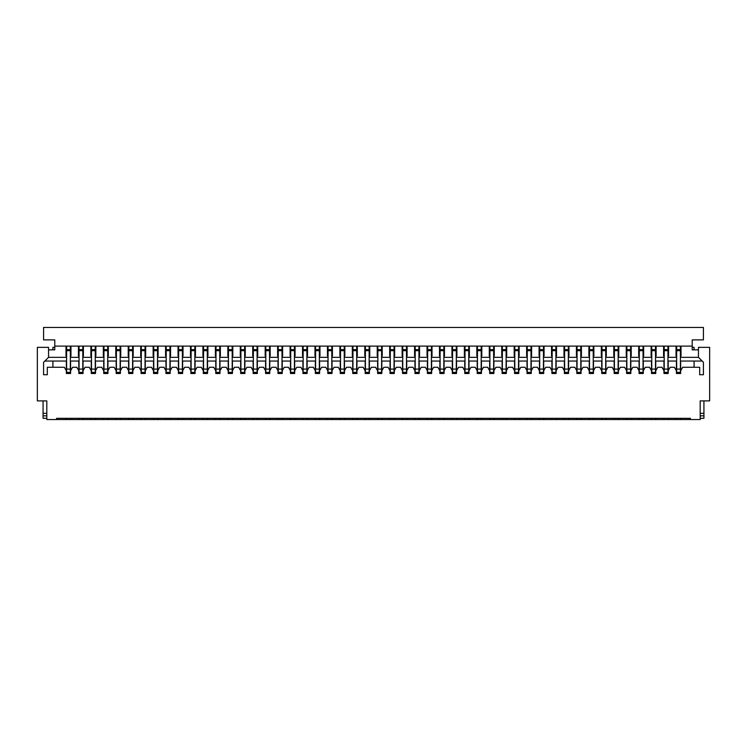 <?xml version="1.0" encoding="UTF-8"?>
<svg xmlns="http://www.w3.org/2000/svg" width="747" height="747" viewBox="0 0 747 747"><rect width="100%" height="100%" fill="white"/><g stroke="black" fill="none" stroke-linecap="round" stroke-linejoin="round"><path stroke-width="1.12" d="M676.409 361.053L676.409 370.764L674.42 367.272L670.18 367.272L668.192 370.764L668.192 361.053M680.396 357.318L698.445 357.318L698.445 347.355L709.65 347.355L709.65 400.887L700.191 400.887L700.191 419.562L46.809 419.562L46.809 400.887L37.35 400.887L37.35 347.355L48.555 347.355L48.555 357.318L66.604 357.318M692.217 347.355L694.084 347.355L694.084 349.848M698.445 357.318L703.422 362.295L703.422 374.742L699.687 374.742L699.687 367.272L682.637 367.272L680.638 370.764L680.638 361.053M676.035 350.184L676.409 356.067M668.192 356.067L668.565 350.184M680.638 356.067L681.012 350.184M694.084 367.272L694.084 361.053M56.585 419.562L56.585 418.32L690.415 418.32L690.415 419.562M676.409 418.32L676.409 419.562M668.192 419.562L668.192 418.32M663.962 361.053L663.962 370.764L661.963 367.272L657.733 367.272L655.745 370.764L655.745 361.053M663.588 350.184L663.962 356.067M655.745 356.067L656.118 350.184M663.962 418.32L663.962 419.562M655.745 419.562L655.745 418.32M651.505 361.053L651.505 370.764L649.516 367.272L645.287 367.272L643.288 370.764L643.288 361.053M651.132 350.184L651.505 356.067M643.288 356.067L643.662 350.184M651.505 418.32L651.505 419.562M643.288 419.562L643.288 418.32M639.058 361.053L639.058 370.764L637.07 367.272L632.83 367.272L630.841 370.764L630.841 361.053M638.685 350.184L639.058 356.067M630.841 356.067L631.215 350.184M639.058 418.32L639.058 419.562M630.841 419.562L630.841 418.32M626.612 361.053L626.612 370.764L624.613 367.272L620.383 367.272L618.395 370.764L618.395 361.053M626.238 350.184L626.612 356.067M618.395 356.067L618.768 350.184M626.612 418.32L626.612 419.562M618.395 419.562L618.395 418.32M614.155 361.053L614.155 370.764L612.167 367.272L607.937 367.272L605.938 370.764L605.938 361.053M613.782 350.184L614.155 356.067M605.938 356.067L606.312 350.184M614.155 418.32L614.155 419.562M605.938 419.562L605.938 418.32M601.708 361.053L601.708 370.764L599.72 367.272L595.48 367.272L593.491 370.764L593.491 361.053M601.335 350.184L601.708 356.067M593.491 356.067L593.865 350.184M601.708 418.32L601.708 419.562M593.491 419.562L593.491 418.32M589.262 361.053L589.262 370.764L587.263 367.272L583.034 367.272L581.045 370.764L581.045 361.053M588.888 350.184L589.262 356.067M581.045 356.067L581.418 350.184M589.262 418.32L589.262 419.562M581.045 419.562L581.045 418.32M576.805 361.053L576.805 370.764L574.817 367.272L570.587 367.272L568.588 370.764L568.588 361.053M576.432 350.184L576.805 356.067M568.588 356.067L568.962 350.184M576.805 418.32L576.805 419.562M568.588 419.562L568.588 418.32M564.358 361.053L564.358 370.764L562.37 367.272L558.13 367.272L556.141 370.764L556.141 361.053M563.985 350.184L564.358 356.067M556.141 356.067L556.515 350.184M564.358 418.32L564.358 419.562M556.141 419.562L556.141 418.32M551.912 361.053L551.912 370.764L549.913 367.272L545.683 367.272L543.695 370.764L543.695 361.053M551.538 350.184L551.912 356.067M543.695 356.067L544.068 350.184M551.912 418.32L551.912 419.562M543.695 419.562L543.695 418.32M539.455 361.053L539.455 370.764L537.466 367.272L533.237 367.272L531.238 370.764L531.238 361.053M539.082 350.184L539.455 356.067M531.238 356.067L531.612 350.184M539.455 418.32L539.455 419.562M531.238 419.562L531.238 418.32M527.008 361.053L527.008 370.764L525.02 367.272L520.78 367.272L518.792 370.764L518.792 361.053M526.635 350.184L527.008 356.067M518.792 356.067L519.165 350.184M527.008 418.32L527.008 419.562M518.792 419.562L518.792 418.32M514.562 361.053L514.562 370.764L512.563 367.272L508.333 367.272L506.345 370.764L506.345 361.053M514.188 350.184L514.562 356.067M506.345 356.067L506.718 350.184M514.562 418.32L514.562 419.562M506.345 419.562L506.345 418.32M502.105 361.053L502.105 370.764L500.117 367.272L495.887 367.272L493.888 370.764L493.888 361.053M501.732 350.184L502.105 356.067M493.888 356.067L494.262 350.184M502.105 418.32L502.105 419.562M493.888 419.562L493.888 418.32M489.658 361.053L489.658 370.764L487.67 367.272L483.43 367.272L481.442 370.764L481.442 361.053M489.285 350.184L489.658 356.067M481.442 356.067L481.815 350.184M489.658 418.32L489.658 419.562M481.442 419.562L481.442 418.32M477.212 361.053L477.212 370.764L475.213 367.272L470.983 367.272L468.995 370.764L468.995 361.053M476.838 350.184L477.212 356.067M468.995 356.067L469.368 350.184M477.212 418.32L477.212 419.562M468.995 419.562L468.995 418.32M464.755 361.053L464.755 370.764L462.767 367.272L458.537 367.272L456.538 370.764L456.538 361.053M464.382 350.184L464.755 356.067M456.538 356.067L456.912 350.184M464.755 418.32L464.755 419.562M456.538 419.562L456.538 418.32M452.308 361.053L452.308 370.764L450.32 367.272L446.08 367.272L444.091 370.764L444.091 361.053M451.935 350.184L452.308 356.067M444.091 356.067L444.465 350.184M452.308 418.32L452.308 419.562M444.091 419.562L444.091 418.32M439.862 361.053L439.862 370.764L437.863 367.272L433.633 367.272L431.645 370.764L431.645 361.053M439.488 350.184L439.862 356.067M431.645 356.067L432.018 350.184M439.862 418.32L439.862 419.562M431.645 419.562L431.645 418.32M427.405 361.053L427.405 370.764L425.416 367.272L421.187 367.272L419.188 370.764L419.188 361.053M427.032 350.184L427.405 356.067M419.188 356.067L419.562 350.184M427.405 418.32L427.405 419.562M419.188 419.562L419.188 418.32M414.958 361.053L414.958 370.764L412.97 367.272L408.73 367.272L406.742 370.764L406.742 361.053M414.585 350.184L414.958 356.067M406.742 356.067L407.115 350.184M414.958 418.32L414.958 419.562M406.742 419.562L406.742 418.32M402.512 361.053L402.512 370.764L400.513 367.272L396.283 367.272L394.295 370.764L394.295 361.053M402.138 350.184L402.512 356.067M394.295 356.067L394.668 350.184M402.512 418.32L402.512 419.562M394.295 419.562L394.295 418.32M390.055 361.053L390.055 370.764L388.067 367.272L383.837 367.272L381.838 370.764L381.838 361.053M389.682 350.184L390.055 356.067M381.838 356.067L382.212 350.184M390.055 418.32L390.055 419.562M381.838 419.562L381.838 418.32M377.608 361.053L377.608 370.764L375.62 367.272L371.38 367.272L369.392 370.764L369.392 361.053M377.235 350.184L377.608 356.067M369.392 356.067L369.765 350.184M377.608 418.32L377.608 419.562M369.392 419.562L369.392 418.32M365.162 361.053L365.162 370.764L363.163 367.272L358.933 367.272L356.945 370.764L356.945 361.053M364.788 350.184L365.162 356.067M356.945 356.067L357.318 350.184M365.162 418.32L365.162 419.562M356.945 419.562L356.945 418.32M352.705 361.053L352.705 370.764L350.716 367.272L346.487 367.272L344.488 370.764L344.488 361.053M352.332 350.184L352.705 356.067M344.488 356.067L344.862 350.184M352.705 418.32L352.705 419.562M344.488 419.562L344.488 418.32M340.258 361.053L340.258 370.764L338.27 367.272L334.03 367.272L332.041 370.764L332.041 361.053M339.885 350.184L340.258 356.067M332.041 356.067L332.415 350.184M340.258 418.32L340.258 419.562M332.041 419.562L332.041 418.32M327.812 361.053L327.812 370.764L325.813 367.272L321.583 367.272L319.595 370.764L319.595 361.053M327.438 350.184L327.812 356.067M319.595 356.067L319.968 350.184M327.812 418.32L327.812 419.562M319.595 419.562L319.595 418.32M315.355 361.053L315.355 370.764L313.367 367.272L309.137 367.272L307.138 370.764L307.138 361.053M314.982 350.184L315.355 356.067M307.138 356.067L307.512 350.184M315.355 418.32L315.355 419.562M307.138 419.562L307.138 418.32M302.908 361.053L302.908 370.764L300.92 367.272L296.68 367.272L294.692 370.764L294.692 361.053M302.535 350.184L302.908 356.067M294.692 356.067L295.065 350.184M302.908 418.32L302.908 419.562M294.692 419.562L294.692 418.32M290.462 361.053L290.462 370.764L288.463 367.272L284.233 367.272L282.245 370.764L282.245 361.053M290.088 350.184L290.462 356.067M282.245 356.067L282.618 350.184M290.462 418.32L290.462 419.562M282.245 419.562L282.245 418.32M278.005 361.053L278.005 370.764L276.017 367.272L271.787 367.272L269.788 370.764L269.788 361.053M277.632 350.184L278.005 356.067M269.788 356.067L270.162 350.184M278.005 418.32L278.005 419.562M269.788 419.562L269.788 418.32M265.558 361.053L265.558 370.764L263.57 367.272L259.33 367.272L257.341 370.764L257.341 361.053M265.185 350.184L265.558 356.067M257.341 356.067L257.715 350.184M265.558 418.32L265.558 419.562M257.341 419.562L257.341 418.32M253.112 361.053L253.112 370.764L251.113 367.272L246.883 367.272L244.895 370.764L244.895 361.053M252.738 350.184L253.112 356.067M244.895 356.067L245.268 350.184M253.112 418.32L253.112 419.562M244.895 419.562L244.895 418.32M240.655 361.053L240.655 370.764L238.666 367.272L234.437 367.272L232.438 370.764L232.438 361.053M240.282 350.184L240.655 356.067M232.438 356.067L232.812 350.184M240.655 418.32L240.655 419.562M232.438 419.562L232.438 418.32M228.208 361.053L228.208 370.764L226.22 367.272L221.98 367.272L219.991 370.764L219.991 361.053M227.835 350.184L228.208 356.067M219.991 356.067L220.365 350.184M228.208 418.32L228.208 419.562M219.991 419.562L219.991 418.32M215.762 361.053L215.762 370.764L213.763 367.272L209.534 367.272L207.545 370.764L207.545 361.053M215.388 350.184L215.762 356.067M207.545 356.067L207.918 350.184M215.762 418.32L215.762 419.562M207.545 419.562L207.545 418.32M203.305 361.053L203.305 370.764L201.316 367.272L197.087 367.272L195.088 370.764L195.088 361.053M202.932 350.184L203.305 356.067M195.088 356.067L195.462 350.184M203.305 418.32L203.305 419.562M195.088 419.562L195.088 418.32M190.858 361.053L190.858 370.764L188.87 367.272L184.63 367.272L182.641 370.764L182.641 361.053M190.485 350.184L190.858 356.067M182.641 356.067L183.015 350.184M190.858 418.32L190.858 419.562M182.641 419.562L182.641 418.32M178.412 361.053L178.412 370.764L176.413 367.272L172.184 367.272L170.195 370.764L170.195 361.053M178.038 350.184L178.412 356.067M170.195 356.067L170.568 350.184M178.412 418.32L178.412 419.562M170.195 419.562L170.195 418.32M165.955 361.053L165.955 370.764L163.966 367.272L159.737 367.272L157.738 370.764L157.738 361.053M165.582 350.184L165.955 356.067M157.738 356.067L158.112 350.184M165.955 418.32L165.955 419.562M157.738 419.562L157.738 418.32M153.508 361.053L153.508 370.764L151.52 367.272L147.28 367.272L145.291 370.764L145.291 361.053M153.135 350.184L153.508 356.067M145.291 356.067L145.665 350.184M153.508 418.32L153.508 419.562M145.291 419.562L145.291 418.32M141.062 361.053L141.062 370.764L139.063 367.272L134.834 367.272L132.845 370.764L132.845 361.053M140.688 350.184L141.062 356.067M132.845 356.067L133.218 350.184M141.062 418.32L141.062 419.562M132.845 419.562L132.845 418.32M128.605 361.053L128.605 370.764L126.616 367.272L122.387 367.272L120.388 370.764L120.388 361.053M128.232 350.184L128.605 356.067M120.388 356.067L120.762 350.184M128.605 418.32L128.605 419.562M120.388 419.562L120.388 418.32M116.159 361.053L116.159 370.764L114.17 367.272L109.93 367.272L107.941 370.764L107.941 361.053M115.785 350.184L116.159 356.067M107.941 356.067L108.315 350.184M116.159 418.32L116.159 419.562M107.941 419.562L107.941 418.32M103.712 361.053L103.712 370.764L101.713 367.272L97.484 367.272L95.495 370.764L95.495 361.053M103.338 350.184L103.712 356.067M95.495 356.067L95.868 350.184M103.712 418.32L103.712 419.562M95.495 419.562L95.495 418.32M91.255 361.053L91.255 370.764L89.266 367.272L85.037 367.272L83.038 370.764L83.038 361.053M90.882 350.184L91.255 356.067M83.038 356.067L83.412 350.184M91.255 418.32L91.255 419.562M83.038 419.562L83.038 418.32M78.809 361.053L78.809 370.764L76.82 367.272L72.58 367.272L70.591 370.764L70.591 361.053M78.435 350.184L78.809 356.067M70.591 356.067L70.965 350.184M78.809 418.32L78.809 419.562M70.591 419.562L70.591 418.32M52.916 349.848L52.916 347.355L54.783 347.355M66.362 361.053L66.362 370.764L64.363 367.272L47.313 367.272L47.313 374.742L43.578 374.742L43.578 362.295L48.555 357.318M65.988 350.184L66.362 356.067M52.916 361.053L52.916 367.272M66.362 370.764L66.362 373.5L70.591 373.5L70.591 370.764M66.362 418.32L66.362 419.562M680.638 419.562L680.638 418.32M676.409 370.764L676.409 373.5L680.638 373.5L680.638 370.764M663.962 370.764L663.962 373.5L668.192 373.5L668.192 370.764M651.505 370.764L651.505 373.5L655.745 373.5L655.745 370.764M639.058 370.764L639.058 373.5L643.288 373.5L643.288 370.764M626.612 370.764L626.612 373.5L630.841 373.5L630.841 370.764M614.155 370.764L614.155 373.5L618.395 373.5L618.395 370.764M601.708 370.764L601.708 373.5L605.938 373.5L605.938 370.764M589.262 370.764L589.262 373.5L593.491 373.5L593.491 370.764M576.805 370.764L576.805 373.5L581.045 373.5L581.045 370.764M564.358 370.764L564.358 373.5L568.588 373.5L568.588 370.764M551.912 370.764L551.912 373.5L556.141 373.5L556.141 370.764M539.455 370.764L539.455 373.5L543.695 373.5L543.695 370.764M527.008 370.764L527.008 373.5L531.238 373.5L531.238 370.764M514.562 370.764L514.562 373.5L518.792 373.5L518.792 370.764M502.105 370.764L502.105 373.5L506.345 373.5L506.345 370.764M489.658 370.764L489.658 373.5L493.888 373.5L493.888 370.764M477.212 370.764L477.212 373.5L481.442 373.5L481.442 370.764M464.755 370.764L464.755 373.5L468.995 373.5L468.995 370.764M452.308 370.764L452.308 373.5L456.538 373.5L456.538 370.764M439.862 370.764L439.862 373.5L444.091 373.5L444.091 370.764M427.405 370.764L427.405 373.5L431.645 373.5L431.645 370.764M414.958 370.764L414.958 373.5L419.188 373.5L419.188 370.764M402.512 370.764L402.512 373.5L406.742 373.5L406.742 370.764M390.055 370.764L390.055 373.5L394.295 373.5L394.295 370.764M377.608 370.764L377.608 373.5L381.838 373.5L381.838 370.764M365.162 370.764L365.162 373.5L369.392 373.5L369.392 370.764M352.705 370.764L352.705 373.5L356.945 373.5L356.945 370.764M340.258 370.764L340.258 373.5L344.488 373.5L344.488 370.764M327.812 370.764L327.812 373.5L332.041 373.5L332.041 370.764M315.355 370.764L315.355 373.5L319.595 373.5L319.595 370.764M302.908 370.764L302.908 373.5L307.138 373.5L307.138 370.764M290.462 370.764L290.462 373.5L294.692 373.5L294.692 370.764M278.005 370.764L278.005 373.5L282.245 373.5L282.245 370.764M265.558 370.764L265.558 373.5L269.788 373.5L269.788 370.764M253.112 370.764L253.112 373.5L257.341 373.5L257.341 370.764M240.655 370.764L240.655 373.5L244.895 373.5L244.895 370.764M228.208 370.764L228.208 373.5L232.438 373.5L232.438 370.764M215.762 370.764L215.762 373.5L219.991 373.5L219.991 370.764M203.305 370.764L203.305 373.5L207.545 373.5L207.545 370.764M190.858 370.764L190.858 373.5L195.088 373.5L195.088 370.764M178.412 370.764L178.412 373.5L182.641 373.5L182.641 370.764M165.955 370.764L165.955 373.5L170.195 373.5L170.195 370.764M153.508 370.764L153.508 373.5L157.738 373.5L157.738 370.764M141.062 370.764L141.062 373.5L145.291 373.5L145.291 370.764M128.605 370.764L128.605 373.5L132.845 373.5L132.845 370.764M116.159 370.764L116.159 373.5L120.388 373.5L120.388 370.764M103.712 370.764L103.712 373.5L107.941 373.5L107.941 370.764M91.255 370.764L91.255 373.5L95.495 373.5L95.495 370.764M78.809 370.764L78.809 373.5L83.038 373.5L83.038 370.764M43.074 400.887L46.809 400.887L46.809 413.343L43.074 413.343L43.074 400.887L42.579 400.887M704.421 400.887L700.191 400.887L700.191 413.343L703.926 413.343L703.926 400.887M703.926 413.343L703.926 415.827L700.191 415.827M703.926 415.827L703.926 418.32L700.191 418.32M46.809 415.827L43.074 415.827L43.074 418.32L46.809 418.32M43.074 413.343L43.074 415.827M66.604 346.113L66.604 373.5M70.339 346.113L70.339 372.389L66.604 372.389M70.339 372.389L70.339 373.5M601.961 346.113L601.961 373.5M605.696 346.113L605.696 372.389L601.961 372.389M605.696 372.389L605.696 373.5M128.857 346.113L128.857 373.5M132.593 346.113L132.593 372.389L128.857 372.389M132.593 372.389L132.593 373.5M589.504 346.113L589.504 373.5M593.239 346.113L593.239 372.389L589.504 372.389M593.239 372.389L593.239 373.5M440.104 346.113L440.104 373.5M443.839 346.113L443.839 372.389L440.104 372.389M443.839 372.389L443.839 373.5M651.757 346.113L651.757 373.5M655.492 346.113L655.492 372.389L651.757 372.389M655.492 372.389L655.492 373.5M527.261 346.113L527.261 373.5M530.996 346.113L530.996 372.389L527.261 372.389M530.996 372.389L530.996 373.5M626.854 346.113L626.854 373.5M630.589 346.113L630.589 372.389L626.854 372.389M630.589 372.389L630.589 373.5M614.408 346.113L614.408 373.5M618.142 346.113L618.142 372.389L614.408 372.389M618.142 372.389L618.142 373.5M315.608 346.113L315.608 373.5M319.342 346.113L319.342 372.389L315.608 372.389M319.342 372.389L319.342 373.5M639.311 346.113L639.311 373.5M643.046 346.113L643.046 372.389L639.311 372.389M643.046 372.389L643.046 373.5M216.004 346.113L216.004 373.5M219.739 346.113L219.739 372.389L216.004 372.389M219.739 372.389L219.739 373.5M514.804 346.113L514.804 373.5M518.539 346.113L518.539 372.389L514.804 372.389M518.539 372.389L518.539 373.5M365.404 346.113L365.404 373.5M369.139 346.113L369.139 372.389L365.404 372.389M369.139 372.389L369.139 373.5M303.161 346.113L303.161 373.5M306.896 346.113L306.896 372.389L303.161 372.389M306.896 372.389L306.896 373.5M191.111 346.113L191.111 373.5M194.846 346.113L194.846 372.389L191.111 372.389M194.846 372.389L194.846 373.5M402.754 346.113L402.754 373.5M406.489 346.113L406.489 372.389L402.754 372.389M406.489 372.389L406.489 373.5M141.304 346.113L141.304 373.5M145.039 346.113L145.039 372.389L141.304 372.389M145.039 372.389L145.039 373.5M415.211 346.113L415.211 373.5M418.946 346.113L418.946 372.389L415.211 372.389M418.946 372.389L418.946 373.5M166.207 346.113L166.207 373.5M169.942 346.113L169.942 372.389L166.207 372.389M169.942 372.389L169.942 373.5M278.257 346.113L278.257 373.5M281.993 346.113L281.993 372.389L278.257 372.389M281.993 372.389L281.993 373.5M103.954 346.113L103.954 373.5M107.689 346.113L107.689 372.389L103.954 372.389M107.689 372.389L107.689 373.5M489.911 346.113L489.911 373.5M493.646 346.113L493.646 372.389L489.911 372.389M493.646 372.389L493.646 373.5M79.061 346.113L79.061 373.5M82.796 346.113L82.796 372.389L79.061 372.389M82.796 372.389L82.796 373.5M340.511 346.113L340.511 373.5M344.246 346.113L344.246 372.389L340.511 372.389M344.246 372.389L344.246 373.5M290.704 346.113L290.704 373.5M294.439 346.113L294.439 372.389L290.704 372.389M294.439 372.389L294.439 373.5M564.611 346.113L564.611 373.5M568.346 346.113L568.346 372.389L564.611 372.389M568.346 372.389L568.346 373.5M577.058 346.113L577.058 373.5M580.793 346.113L580.793 372.389L577.058 372.389M580.793 372.389L580.793 373.5M153.761 346.113L153.761 373.5M157.496 346.113L157.496 372.389L153.761 372.389M157.496 372.389L157.496 373.5M116.411 346.113L116.411 373.5M120.146 346.113L120.146 372.389L116.411 372.389M120.146 372.389L120.146 373.5M452.561 346.113L452.561 373.5M456.296 346.113L456.296 372.389L452.561 372.389M456.296 372.389L456.296 373.5M552.154 346.113L552.154 373.5M555.889 346.113L555.889 372.389L552.154 372.389M555.889 372.389L555.889 373.5M539.707 346.113L539.707 373.5M543.442 346.113L543.442 372.389L539.707 372.389M543.442 372.389L543.442 373.5M427.657 346.113L427.657 373.5M431.392 346.113L431.392 372.389L427.657 372.389M431.392 372.389L431.392 373.5M240.907 346.113L240.907 373.5M244.642 346.113L244.642 372.389L240.907 372.389M244.642 372.389L244.642 373.5M265.811 346.113L265.811 373.5M269.546 346.113L269.546 372.389L265.811 372.389M269.546 372.389L269.546 373.5M502.357 346.113L502.357 373.5M506.092 346.113L506.092 372.389L502.357 372.389M506.092 372.389L506.092 373.5M178.654 346.113L178.654 373.5M182.389 346.113L182.389 372.389L178.654 372.389M182.389 372.389L182.389 373.5M253.354 346.113L253.354 373.5M257.089 346.113L257.089 372.389L253.354 372.389M257.089 372.389L257.089 373.5M390.308 346.113L390.308 373.5M394.042 346.113L394.042 372.389L390.308 372.389M394.042 372.389L394.042 373.5M91.507 346.113L91.507 373.5M95.242 346.113L95.242 372.389L91.507 372.389M95.242 372.389L95.242 373.5M477.454 346.113L477.454 373.5M481.189 346.113L481.189 372.389L477.454 372.389M481.189 372.389L481.189 373.5M465.007 346.113L465.007 373.5M468.743 346.113L468.743 372.389L465.007 372.389M468.743 372.389L468.743 373.5M328.054 346.113L328.054 373.5M331.789 346.113L331.789 372.389L328.054 372.389M331.789 372.389L331.789 373.5M352.957 346.113L352.957 373.5M356.692 346.113L356.692 372.389L352.957 372.389M356.692 372.389L356.692 373.5M203.558 346.113L203.558 373.5M207.292 346.113L207.292 372.389L203.558 372.389M207.292 372.389L207.292 373.5M676.661 346.113L676.661 373.5M680.396 346.113L680.396 372.389L676.661 372.389M680.396 372.389L680.396 373.5M664.204 346.113L664.204 373.5M667.939 346.113L667.939 372.389L664.204 372.389M667.939 372.389L667.939 373.5M377.861 346.113L377.861 373.5M381.596 346.113L381.596 372.389L377.861 372.389M381.596 372.389L381.596 373.5M228.461 346.113L228.461 373.5M232.196 346.113L232.196 372.389L228.461 372.389M232.196 372.389L232.196 373.5M70.965 346.113L70.965 356.067L70.339 356.067M66.604 356.067L65.988 356.067L65.988 346.113M698.445 349.848L692.217 349.848L692.217 339.885L703.422 339.885L703.422 327.438L43.578 327.438L43.578 339.885L54.783 339.885L54.783 349.848L48.555 349.848M681.012 346.113L681.012 356.067L680.396 356.067M676.661 356.067L676.035 356.067L676.035 346.113M668.565 346.113L668.565 356.067L667.939 356.067M664.204 356.067L663.588 356.067L663.588 346.113M656.118 346.113L656.118 356.067L655.492 356.067M651.757 356.067L651.132 356.067L651.132 346.113M643.662 346.113L643.662 356.067L643.046 356.067M639.311 356.067L638.685 356.067L638.685 346.113M631.215 346.113L631.215 356.067L630.589 356.067M626.854 356.067L626.238 356.067L626.238 346.113M618.768 346.113L618.768 356.067L618.142 356.067M614.408 356.067L613.782 356.067L613.782 346.113M606.312 346.113L606.312 356.067L605.696 356.067M601.961 356.067L601.335 356.067L601.335 346.113M593.865 346.113L593.865 356.067L593.239 356.067M589.504 356.067L588.888 356.067L588.888 346.113M581.418 346.113L581.418 356.067L580.793 356.067M577.058 356.067L576.432 356.067L576.432 346.113M568.962 346.113L568.962 356.067L568.346 356.067M564.611 356.067L563.985 356.067L563.985 346.113M556.515 346.113L556.515 356.067L555.889 356.067M552.154 356.067L551.538 356.067L551.538 346.113M544.068 346.113L544.068 356.067L543.442 356.067M539.707 356.067L539.082 356.067L539.082 346.113M531.612 346.113L531.612 356.067L530.996 356.067M527.261 356.067L526.635 356.067L526.635 346.113M519.165 346.113L519.165 356.067L518.539 356.067M514.804 356.067L514.188 356.067L514.188 346.113M506.718 346.113L506.718 356.067L506.092 356.067M502.357 356.067L501.732 356.067L501.732 346.113M494.262 346.113L494.262 356.067L493.646 356.067M489.911 356.067L489.285 356.067L489.285 346.113M481.815 346.113L481.815 356.067L481.189 356.067M477.454 356.067L476.838 356.067L476.838 346.113M469.368 346.113L469.368 356.067L468.743 356.067M465.007 356.067L464.382 356.067L464.382 346.113M456.912 346.113L456.912 356.067L456.296 356.067M452.561 356.067L451.935 356.067L451.935 346.113M444.465 346.113L444.465 356.067L443.839 356.067M440.104 356.067L439.488 356.067L439.488 346.113M432.018 346.113L432.018 356.067L431.392 356.067M427.657 356.067L427.032 356.067L427.032 346.113M419.562 346.113L419.562 356.067L418.946 356.067M415.211 356.067L414.585 356.067L414.585 346.113M407.115 346.113L407.115 356.067L406.489 356.067M402.754 356.067L402.138 356.067L402.138 346.113M394.668 346.113L394.668 356.067L394.042 356.067M390.308 356.067L389.682 356.067L389.682 346.113M382.212 346.113L382.212 356.067L381.596 356.067M377.861 356.067L377.235 356.067L377.235 346.113M369.765 346.113L369.765 356.067L369.139 356.067M365.404 356.067L364.788 356.067L364.788 346.113M357.318 346.113L357.318 356.067L356.692 356.067M352.957 356.067L352.332 356.067L352.332 346.113M344.862 346.113L344.862 356.067L344.246 356.067M340.511 356.067L339.885 356.067L339.885 346.113M332.415 346.113L332.415 356.067L331.789 356.067M328.054 356.067L327.438 356.067L327.438 346.113M319.968 346.113L319.968 356.067L319.342 356.067M315.608 356.067L314.982 356.067L314.982 346.113M307.512 346.113L307.512 356.067L306.896 356.067M303.161 356.067L302.535 356.067L302.535 346.113M295.065 346.113L295.065 356.067L294.439 356.067M290.704 356.067L290.088 356.067L290.088 346.113M282.618 346.113L282.618 356.067L281.993 356.067M278.257 356.067L277.632 356.067L277.632 346.113M270.162 346.113L270.162 356.067L269.546 356.067M265.811 356.067L265.185 356.067L265.185 346.113M257.715 346.113L257.715 356.067L257.089 356.067M253.354 356.067L252.738 356.067L252.738 346.113M245.268 346.113L245.268 356.067L244.642 356.067M240.907 356.067L240.282 356.067L240.282 346.113M232.812 346.113L232.812 356.067L232.196 356.067M228.461 356.067L227.835 356.067L227.835 346.113M220.365 346.113L220.365 356.067L219.739 356.067M216.004 356.067L215.388 356.067L215.388 346.113M207.918 346.113L207.918 356.067L207.292 356.067M203.558 356.067L202.932 356.067L202.932 346.113M195.462 346.113L195.462 356.067L194.846 356.067M191.111 356.067L190.485 356.067L190.485 346.113M183.015 346.113L183.015 356.067L182.389 356.067M178.654 356.067L178.038 356.067L178.038 346.113M170.568 346.113L170.568 356.067L169.942 356.067M166.207 356.067L165.582 356.067L165.582 346.113M158.112 346.113L158.112 356.067L157.496 356.067M153.761 356.067L153.135 356.067L153.135 346.113M145.665 346.113L145.665 356.067L145.039 356.067M141.304 356.067L140.688 356.067L140.688 346.113M133.218 346.113L133.218 356.067L132.593 356.067M128.857 356.067L128.232 356.067L128.232 346.113M120.762 346.113L120.762 356.067L120.146 356.067M116.411 356.067L115.785 356.067L115.785 346.113M108.315 346.113L108.315 356.067L107.689 356.067M103.954 356.067L103.338 356.067L103.338 346.113M95.868 346.113L95.868 356.067L95.242 356.067M91.507 356.067L90.882 356.067L90.882 346.113M83.412 346.113L83.412 356.067L82.796 356.067M79.061 356.067L78.435 356.067L78.435 346.113M54.783 346.113L692.217 346.113M44.82 361.053L66.604 361.053M70.339 361.053L79.061 361.053M82.796 361.053L91.507 361.053M95.242 361.053L103.954 361.053M107.689 361.053L116.411 361.053M120.146 361.053L128.857 361.053M132.593 361.053L141.304 361.053M145.039 361.053L153.761 361.053M157.496 361.053L166.207 361.053M169.942 361.053L178.654 361.053M182.389 361.053L191.111 361.053M194.846 361.053L203.558 361.053M207.292 361.053L216.004 361.053M219.739 361.053L228.461 361.053M232.196 361.053L240.907 361.053M244.642 361.053L253.354 361.053M257.089 361.053L265.811 361.053M269.546 361.053L278.257 361.053M281.993 361.053L290.704 361.053M294.439 361.053L303.161 361.053M306.896 361.053L315.608 361.053M319.342 361.053L328.054 361.053M331.789 361.053L340.511 361.053M344.246 361.053L352.957 361.053M356.692 361.053L365.404 361.053M369.139 361.053L377.861 361.053M381.596 361.053L390.308 361.053M394.042 361.053L402.754 361.053M406.489 361.053L415.211 361.053M418.946 361.053L427.657 361.053M431.392 361.053L440.104 361.053M443.839 361.053L452.561 361.053M456.296 361.053L465.007 361.053M468.743 361.053L477.454 361.053M481.189 361.053L489.911 361.053M493.646 361.053L502.357 361.053M506.092 361.053L514.804 361.053M518.539 361.053L527.261 361.053M530.996 361.053L539.707 361.053M543.442 361.053L552.154 361.053M555.889 361.053L564.611 361.053M568.346 361.053L577.058 361.053M580.793 361.053L589.504 361.053M593.239 361.053L601.961 361.053M605.696 361.053L614.408 361.053M618.142 361.053L626.854 361.053M630.589 361.053L639.311 361.053M643.046 361.053L651.757 361.053M655.492 361.053L664.204 361.053M667.939 361.053L676.661 361.053M680.396 361.053L702.18 361.053M70.339 350.66L66.604 350.66M70.339 369.093L66.604 369.093M605.696 350.66L601.961 350.66M605.696 369.093L601.961 369.093M132.593 350.66L128.857 350.66M132.593 369.093L128.857 369.093M593.239 350.66L589.504 350.66M593.239 369.093L589.504 369.093M443.839 350.66L440.104 350.66M443.839 369.093L440.104 369.093M655.492 350.66L651.757 350.66M655.492 369.093L651.757 369.093M530.996 350.66L527.261 350.66M530.996 369.093L527.261 369.093M630.589 350.66L626.854 350.66M630.589 369.093L626.854 369.093M618.142 350.66L614.408 350.66M618.142 369.093L614.408 369.093M319.342 350.66L315.608 350.66M319.342 369.093L315.608 369.093M643.046 350.66L639.311 350.66M643.046 369.093L639.311 369.093M219.739 350.66L216.004 350.66M219.739 369.093L216.004 369.093M518.539 350.66L514.804 350.66M518.539 369.093L514.804 369.093M369.139 350.66L365.404 350.66M369.139 369.093L365.404 369.093M306.896 350.66L303.161 350.66M306.896 369.093L303.161 369.093M194.846 350.66L191.111 350.66M194.846 369.093L191.111 369.093M406.489 350.66L402.754 350.66M406.489 369.093L402.754 369.093M145.039 350.66L141.304 350.66M145.039 369.093L141.304 369.093M418.946 350.66L415.211 350.66M418.946 369.093L415.211 369.093M169.942 350.66L166.207 350.66M169.942 369.093L166.207 369.093M281.993 350.66L278.257 350.66M281.993 369.093L278.257 369.093M107.689 350.66L103.954 350.66M107.689 369.093L103.954 369.093M493.646 350.66L489.911 350.66M493.646 369.093L489.911 369.093M82.796 350.66L79.061 350.66M82.796 369.093L79.061 369.093M344.246 350.66L340.511 350.66M344.246 369.093L340.511 369.093M294.439 350.66L290.704 350.66M294.439 369.093L290.704 369.093M568.346 350.66L564.611 350.66M568.346 369.093L564.611 369.093M580.793 350.66L577.058 350.66M580.793 369.093L577.058 369.093M157.496 350.66L153.761 350.66M157.496 369.093L153.761 369.093M120.146 350.66L116.411 350.66M120.146 369.093L116.411 369.093M456.296 350.66L452.561 350.66M456.296 369.093L452.561 369.093M555.889 350.66L552.154 350.66M555.889 369.093L552.154 369.093M543.442 350.66L539.707 350.66M543.442 369.093L539.707 369.093M431.392 350.66L427.657 350.66M431.392 369.093L427.657 369.093M244.642 350.66L240.907 350.66M244.642 369.093L240.907 369.093M269.546 350.66L265.811 350.66M269.546 369.093L265.811 369.093M506.092 350.66L502.357 350.66M506.092 369.093L502.357 369.093M182.389 350.66L178.654 350.66M182.389 369.093L178.654 369.093M257.089 350.66L253.354 350.66M257.089 369.093L253.354 369.093M394.042 350.66L390.308 350.66M394.042 369.093L390.308 369.093M95.242 350.66L91.507 350.66M95.242 369.093L91.507 369.093M481.189 350.66L477.454 350.66M481.189 369.093L477.454 369.093M468.743 350.66L465.007 350.66M468.743 369.093L465.007 369.093M331.789 350.66L328.054 350.66M331.789 369.093L328.054 369.093M356.692 350.66L352.957 350.66M356.692 369.093L352.957 369.093M207.292 350.66L203.558 350.66M207.292 369.093L203.558 369.093M680.396 350.66L676.661 350.66M680.396 369.093L676.661 369.093M667.939 350.66L664.204 350.66M667.939 369.093L664.204 369.093M381.596 350.66L377.861 350.66M381.596 369.093L377.861 369.093M232.196 350.66L228.461 350.66M232.196 369.093L228.461 369.093M70.339 357.318L79.061 357.318M82.796 357.318L91.507 357.318M95.242 357.318L103.954 357.318M107.689 357.318L116.411 357.318M120.146 357.318L128.857 357.318M132.593 357.318L141.304 357.318M145.039 357.318L153.761 357.318M157.496 357.318L166.207 357.318M169.942 357.318L178.654 357.318M182.389 357.318L191.111 357.318M194.846 357.318L203.558 357.318M207.292 357.318L216.004 357.318M219.739 357.318L228.461 357.318M232.196 357.318L240.907 357.318M244.642 357.318L253.354 357.318M257.089 357.318L265.811 357.318M269.546 357.318L278.257 357.318M281.993 357.318L290.704 357.318M294.439 357.318L303.161 357.318M306.896 357.318L315.608 357.318M319.342 357.318L328.054 357.318M331.789 357.318L340.511 357.318M344.246 357.318L352.957 357.318M356.692 357.318L365.404 357.318M369.139 357.318L377.861 357.318M381.596 357.318L390.308 357.318M394.042 357.318L402.754 357.318M406.489 357.318L415.211 357.318M418.946 357.318L427.657 357.318M431.392 357.318L440.104 357.318M443.839 357.318L452.561 357.318M456.296 357.318L465.007 357.318M468.743 357.318L477.454 357.318M481.189 357.318L489.911 357.318M493.646 357.318L502.357 357.318M506.092 357.318L514.804 357.318M518.539 357.318L527.261 357.318M530.996 357.318L539.707 357.318M543.442 357.318L552.154 357.318M555.889 357.318L564.611 357.318M568.346 357.318L577.058 357.318M580.793 357.318L589.504 357.318M593.239 357.318L601.961 357.318M605.696 357.318L614.408 357.318M618.142 357.318L626.854 357.318M630.589 357.318L639.311 357.318M643.046 357.318L651.757 357.318M655.492 357.318L664.204 357.318M667.939 357.318L676.661 357.318M70.339 349.652L66.604 349.652M605.696 349.652L601.961 349.652M132.593 349.652L128.857 349.652M593.239 349.652L589.504 349.652M443.839 349.652L440.104 349.652M655.492 349.652L651.757 349.652M530.996 349.652L527.261 349.652M630.589 349.652L626.854 349.652M618.142 349.652L614.408 349.652M319.342 349.652L315.608 349.652M643.046 349.652L639.311 349.652M219.739 349.652L216.004 349.652M518.539 349.652L514.804 349.652M369.139 349.652L365.404 349.652M306.896 349.652L303.161 349.652M194.846 349.652L191.111 349.652M406.489 349.652L402.754 349.652M145.039 349.652L141.304 349.652M418.946 349.652L415.211 349.652M169.942 349.652L166.207 349.652M281.993 349.652L278.257 349.652M107.689 349.652L103.954 349.652M493.646 349.652L489.911 349.652M82.796 349.652L79.061 349.652M344.246 349.652L340.511 349.652M294.439 349.652L290.704 349.652M568.346 349.652L564.611 349.652M580.793 349.652L577.058 349.652M157.496 349.652L153.761 349.652M120.146 349.652L116.411 349.652M456.296 349.652L452.561 349.652M555.889 349.652L552.154 349.652M543.442 349.652L539.707 349.652M431.392 349.652L427.657 349.652M244.642 349.652L240.907 349.652M269.546 349.652L265.811 349.652M506.092 349.652L502.357 349.652M182.389 349.652L178.654 349.652M257.089 349.652L253.354 349.652M394.042 349.652L390.308 349.652M95.242 349.652L91.507 349.652M481.189 349.652L477.454 349.652M468.743 349.652L465.007 349.652M331.789 349.652L328.054 349.652M356.692 349.652L352.957 349.652M207.292 349.652L203.558 349.652M680.396 349.652L676.661 349.652M667.939 349.652L664.204 349.652M381.596 349.652L377.861 349.652M232.196 349.652L228.461 349.652"/></g></svg>

